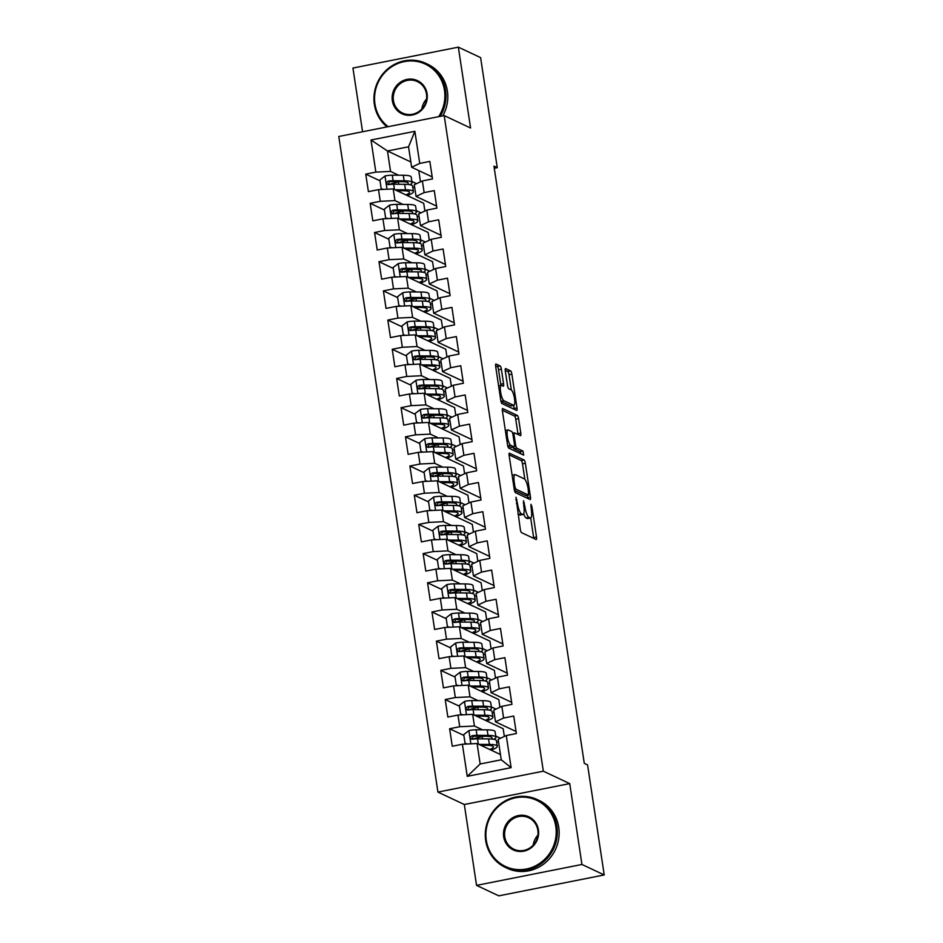 <?xml version="1.0" encoding="UTF-8"?>
<svg xmlns="http://www.w3.org/2000/svg" width="943" height="943" viewBox="0 0 943 943"><rect width="100%" height="100%" fill="white"/><g stroke="black" fill="none" stroke-linecap="round" stroke-linejoin="round"><path stroke-width="1.41" d="M515.974 497.22L520.312 529.4A2.947 0.731 78.8 0 0 521.562 532.654L536.131 539.514A2.947 0.731 78.8 0 0 536.261 539.526A2.947 0.731 78.8 0 0 536.508 537.027L531.899 506.58L530.933 504.293L531.357 509.986A9.418 2.346 78.8 0 1 530.603 518.002A9.418 2.346 78.8 0 1 530.155 517.943L528.94 517.365A9.418 2.346 78.8 0 1 524.968 506.98L523.506 500.768L523.837 506.438A9.418 2.346 78.8 0 1 523.07 514.465A9.418 2.346 78.8 0 1 522.634 514.395L521.42 513.817A9.418 2.346 78.8 0 1 517.436 503.432L515.974 497.22M501.381 369.208A2.947 0.731 78.8 0 0 500.144 365.955L496.053 364.033A2.947 0.731 78.8 0 0 495.912 364.01A2.947 0.731 78.8 0 0 495.676 366.521L500.792 400.327A2.947 0.731 78.8 0 0 502.041 403.569L516.611 410.429A2.947 0.731 78.8 0 0 516.74 410.453A2.947 0.731 78.8 0 0 516.988 407.954L511.872 374.135A2.947 0.731 78.8 0 0 510.623 370.894L505.684 368.572A2.947 0.731 78.8 0 0 505.554 368.548A2.947 0.731 78.8 0 0 505.307 371.047L507.499 385.522A2.947 0.731 78.8 0 0 508.749 388.764L511.189 389.919A7.874 1.957 78.8 0 1 514.406 397.911A7.874 1.957 78.8 0 1 513.888 405.301A7.874 1.957 78.8 0 1 513.511 405.254L503.916 400.728A7.874 1.957 78.8 0 1 500.709 392.748A7.874 1.957 78.8 0 1 501.228 385.345A7.874 1.957 78.8 0 1 501.605 385.404L503.197 386.159A2.947 0.731 78.8 0 0 503.338 386.182A2.947 0.731 78.8 0 0 503.574 383.671L501.381 369.208L498.541 369.762A2.947 0.731 78.8 0 0 497.291 366.521L495.594 365.719M493.955 166.133L584.283 763.359L587.572 764.903L604.215 874.951L581.949 864.472L569.725 783.609L543.333 771.185L444.188 115.576L470.569 128L458.345 47.15L480.612 57.629L497.256 167.677L493.955 166.133M509.526 453.135A2.947 0.731 78.8 0 0 509.397 453.111A2.947 0.731 78.8 0 0 509.161 455.622L514.265 489.429A2.947 0.731 78.8 0 0 515.515 492.682L530.084 499.542A2.947 0.731 78.8 0 0 530.225 499.566A2.947 0.731 78.8 0 0 530.461 497.055L525.345 463.249A2.947 0.731 78.8 0 0 524.108 459.995L509.267 453.194M507.534 444.884L502.419 411.065A2.947 0.731 78.8 0 1 502.654 408.567A2.947 0.731 78.8 0 1 502.796 408.59L517.365 415.45A2.947 0.731 78.8 0 1 518.603 418.692L520.795 433.167A2.947 0.731 78.8 0 1 520.56 435.666A2.947 0.731 78.8 0 1 520.418 435.642L514.513 432.861A2.947 0.731 78.8 0 0 514.371 432.837A2.947 0.731 78.8 0 0 514.135 435.348L515.585 444.943A2.947 0.731 78.8 0 0 516.823 448.196L522.976 451.084L523.683 455.115L508.772 448.125A2.947 0.731 78.8 0 1 507.534 444.884M543.333 771.185L437.929 792.085L338.785 136.476L444.188 115.576M511.118 767.649L467.245 776.348L462.388 744.239L477.075 743.532L480.164 763.971L501.252 759.787L511.118 767.649L506.261 735.54L516.375 733.536L513.723 716.032L503.609 718.036L501.841 706.354L511.955 704.35L509.303 686.834L499.189 688.838L497.433 677.168L507.534 675.164L504.894 657.648L494.78 659.652L493.012 647.971L503.126 645.967L500.474 628.451L490.36 630.466L488.604 618.785L498.706 616.781L496.065 599.265L485.951 601.269L484.183 589.599L494.297 587.595L491.645 570.079L481.531 572.083L479.763 560.401L489.877 558.397L487.236 540.881L477.123 542.897L475.355 531.215L485.468 529.212L482.816 511.695L472.702 513.699L470.934 502.03L481.048 500.026L478.407 482.51L468.294 484.513L466.526 472.832L476.639 470.828L473.987 453.312L463.873 455.316L462.105 443.646L472.219 441.642L469.579 424.126L459.465 426.13L457.697 414.46L467.811 412.445L465.158 394.94L455.045 396.944L453.277 385.263L463.39 383.259L460.75 365.743L450.636 367.746L448.868 356.077L458.982 354.073L456.329 336.557L446.216 338.561L444.448 326.891L454.561 324.875L451.921 307.371L441.807 309.375L440.039 297.693L450.153 295.689L447.501 278.173L437.387 280.177L435.619 268.507L445.733 266.504L443.092 248.987L432.978 250.991L431.21 239.31L441.324 237.306L438.672 219.802L428.558 221.805L426.79 210.124L436.904 208.12L434.263 190.604L424.15 192.608L422.381 180.938L432.495 178.934L429.843 161.418L419.729 163.422L411.631 167.229L408.543 146.802L387.467 150.974L390.555 171.414L398.63 175.221M463.885 735.446L449.622 728.739L452.275 746.243L462.388 744.239M449.622 728.739L459.736 726.723L457.968 715.053L472.667 714.346L503.173 728.715L504.352 736.448M459.465 706.26L445.214 699.541L447.854 717.057L457.968 715.053M445.214 699.541L455.328 697.537L453.559 685.867L468.247 685.16L498.764 699.529L499.931 707.25M455.056 677.062L440.794 670.355L443.446 687.871L453.559 685.867M440.794 670.355L450.907 668.351L449.139 656.67L463.838 655.963L494.344 670.332L495.523 678.064M450.636 647.876L436.385 641.157L439.025 658.674L449.139 656.67M436.385 641.157L446.499 639.154L444.731 627.484L459.418 626.777L489.936 641.146L491.103 648.878M446.228 618.691L431.965 611.972L434.617 629.488L444.731 627.484M431.965 611.972L442.078 609.968L440.31 598.298L455.009 597.591L485.515 611.96L486.694 619.681M441.807 589.493L427.556 582.786L430.197 600.302L440.31 598.298M427.556 582.786L437.658 580.782L435.902 569.101L450.589 568.393L481.107 582.762L482.274 590.495M437.399 560.307L423.136 553.588L425.788 571.104L435.902 569.101M423.136 553.588L433.25 551.584L431.481 539.915L446.18 539.207L476.686 553.576L477.853 561.309M432.978 531.121L418.727 524.402L421.368 541.919L431.481 539.915M418.727 524.402L428.829 522.398L427.073 510.717L441.76 510.022L472.278 524.379L473.445 532.111M428.57 501.924L414.307 495.216L416.959 512.733L427.073 510.717M414.307 495.216L424.421 493.213L422.653 481.531L437.352 480.824L467.858 495.193L469.025 502.925M424.15 472.738L409.887 466.019L412.539 483.535L422.653 481.531M409.887 466.019L420 464.015L418.244 452.345L432.931 451.638L463.449 466.007L464.616 473.74M419.741 443.552L405.478 436.833L408.13 454.349L418.244 452.345M405.478 436.833L415.592 434.829L413.824 423.148L428.523 422.452L459.029 436.809L460.196 444.542M415.321 414.354L401.058 407.647L403.71 425.152L413.824 423.148M401.058 407.647L411.172 405.643L409.415 393.962L424.102 393.255L454.62 407.624L455.787 415.356M410.9 385.168L396.649 378.449L399.302 395.966L409.415 393.962M396.649 378.449L406.763 376.446L404.995 364.776L419.694 364.069L450.2 378.438L451.367 386.17M406.492 355.983L392.229 349.264L394.881 366.78L404.995 364.776M392.229 349.264L402.343 347.26L400.586 335.578L415.274 334.871L445.791 349.24L446.958 356.973M402.072 326.785L387.821 320.078L390.473 337.582L400.586 335.578M387.821 320.078L397.934 318.074L396.166 306.392L410.865 305.685L441.371 320.054L442.538 327.787M397.663 297.599L383.4 290.88L386.052 308.396L396.166 306.392M383.4 290.88L393.514 288.876L391.758 277.207L406.445 276.499L436.963 290.868L438.13 298.589M393.243 268.401L378.992 261.694L381.644 279.211L391.758 277.207M378.992 261.694L389.105 259.69L387.337 248.009L402.036 247.302L432.542 261.671L433.709 269.403M388.834 239.216L374.571 232.508L377.224 250.013L387.337 248.009M374.571 232.508L384.685 230.493L382.929 218.823L397.616 218.116L428.134 232.485L429.301 240.217M384.414 210.03L370.163 203.311L372.815 220.827L382.929 218.823M370.163 203.311L380.277 201.307L378.508 189.637L393.207 188.93L423.713 203.299L424.88 211.02M380.005 180.832L365.743 174.125L368.395 191.641L378.508 189.637M365.743 174.125L375.856 172.121L371 140.012L414.873 131.313L419.729 163.422M436.597 206.104L416.052 196.427L414.283 184.745L422.381 180.938M424.15 192.608L416.052 196.427M411.879 181.457L416.582 183.673M418.775 170.589L420.472 181.834M410.842 161.984L387.467 150.974L371 140.012M375.856 172.121L390.555 171.414M441.018 235.29L420.46 225.613L418.692 213.943L426.79 210.124M428.558 221.805L420.46 225.613M393.207 188.93L394.964 200.6L403.05 204.407M416.287 210.643L420.991 212.859M380.277 201.307L394.964 200.6M445.426 264.476L424.88 254.799L423.112 243.129L431.21 239.31M432.978 250.991L424.88 254.799M397.616 218.116L399.384 229.797L407.459 233.593M420.708 239.828L425.411 242.045M384.685 230.493L399.384 229.797M449.846 293.674L429.289 283.996L427.521 272.315L435.619 268.507M437.387 280.177L429.289 283.996M402.036 247.302L403.793 258.983L411.879 262.791M425.116 269.026L429.819 271.242M389.105 259.69L403.793 258.983M454.255 322.86L433.709 313.182L431.941 301.512L440.039 297.693M441.807 309.375L433.709 313.182M406.445 276.499L408.213 288.169L416.287 291.976M429.536 298.212L434.24 300.428M393.514 288.876L408.213 288.169M458.675 352.045L438.118 342.368L436.361 330.698L444.448 326.891M446.216 338.561L438.118 342.368M410.865 305.685L412.621 317.367L420.708 321.162M433.945 327.398L438.648 329.614M397.934 318.074L412.621 317.367M463.084 381.243L442.538 371.566L440.77 359.884L448.868 356.077M450.636 367.746L442.538 371.566M415.274 334.871L417.042 346.553L425.116 350.36M438.365 356.595L443.069 358.811M402.343 347.26L417.042 346.553M467.504 410.429L446.947 400.751L445.19 389.082L453.277 385.263M455.045 396.944L446.947 400.751M419.694 364.069L421.45 375.738L429.536 379.546M442.774 385.781L447.477 387.997M406.763 376.446L421.45 375.738M471.913 439.627L451.367 429.949L449.599 418.268L457.697 414.46M459.465 426.13L451.367 429.949M424.102 393.255L425.871 404.936L433.945 408.732M447.194 414.967L451.897 417.183M411.172 405.643L425.871 404.936M476.333 468.812L455.775 459.135L454.019 447.454L462.105 443.646M463.873 455.316L455.775 459.135M428.523 422.452L430.279 434.122L438.365 437.929M451.603 444.165L456.306 446.381M415.592 434.829L430.279 434.122M480.741 497.998L460.196 488.321L458.428 476.651L466.526 472.832M468.294 484.513L460.196 488.321M432.931 451.638L434.699 463.308L442.774 467.115M456.023 473.351L460.726 475.567M420 464.015L434.699 463.308M485.162 527.196L464.604 517.518L462.848 505.837L470.934 502.03M472.702 513.699L464.604 517.518M437.352 480.824L439.108 492.505L447.194 496.301M460.432 502.548L465.135 504.753M424.421 493.213L439.108 492.505M489.582 556.382L469.025 546.704L467.256 535.023L475.355 531.215M477.123 542.897L469.025 546.704M441.76 510.022L443.528 521.691L451.603 525.499M464.852 531.734L469.555 533.95M428.829 522.398L443.528 521.691M493.991 585.568L473.433 575.89L471.677 564.22L479.763 560.401M481.531 572.083L473.433 575.89M446.18 539.207L447.949 550.877L456.023 554.684M469.26 560.92L473.964 563.136M433.25 551.584L447.949 550.877M498.411 614.765L477.853 605.088L476.085 593.406L484.183 589.599M485.951 601.269L477.853 605.088M450.589 568.393L452.357 580.075L460.432 583.882M473.681 590.118L478.384 592.322M437.658 580.782L452.357 580.075M502.819 643.951L482.262 634.274L480.506 622.592L488.604 618.785M490.36 630.466L482.262 634.274M455.009 597.591L456.777 609.261L464.852 613.068M478.089 619.303L482.792 621.52M442.078 609.968L456.777 609.261M507.24 673.137L486.682 663.459L484.914 651.79L493.012 647.971M494.78 659.652L486.682 663.459M459.418 626.777L461.186 638.458L469.26 642.254M482.51 648.489L487.213 650.705M446.499 639.154L461.186 638.458M511.648 702.335L491.091 692.657L489.334 680.976L497.433 677.168M499.189 688.838L491.091 692.657M463.838 655.963L465.606 667.644L473.681 671.451M486.93 677.687L491.621 679.891M450.907 668.351L465.606 667.644M516.069 731.52L495.511 721.843L493.743 710.173L501.841 706.354M503.609 718.036L495.511 721.843M468.247 685.16L470.015 696.83L478.089 700.637M491.338 706.873L496.042 709.089M455.328 697.537L470.015 696.83M501.252 759.787L498.163 739.359L506.261 735.54M472.667 714.346L474.435 726.027L482.51 729.823M495.759 736.059L500.45 738.275M459.736 726.723L474.435 726.027M494.285 168.267L497.256 167.677M458.345 47.15L352.941 68.049L362.572 131.761M569.725 783.609L464.321 804.509L476.545 885.371L581.949 864.472M476.545 885.371L498.812 895.85L604.215 874.951M464.321 804.509L437.929 792.085M432.189 176.907L411.631 167.229M477.075 743.532L500.462 754.541M414.637 187.056L412.775 187.421M419.046 216.242L417.195 216.619M423.466 245.439L421.604 245.805M427.874 274.625L426.024 274.991M432.295 303.811L430.432 304.188M436.703 333.009L434.853 333.374M441.124 362.195L439.261 362.56M445.532 391.38L443.681 391.758M449.952 420.578L448.09 420.943M454.361 449.764L452.51 450.129M458.781 478.961L456.931 479.327M463.19 508.147L461.339 508.513M467.61 537.333L465.759 537.699M472.019 566.531L470.168 566.896M476.439 595.717L474.588 596.082M480.847 624.903L478.997 625.268M485.268 654.1L483.417 654.466M489.676 683.286L487.826 683.651M494.097 712.472L492.246 712.837M498.505 741.67L496.655 742.035M467.245 776.348L480.164 763.971M408.543 146.802L414.873 131.313M517.966 513.9A9.418 2.346 78.8 0 0 518.567 514.383L521.42 513.817M523.07 514.465L520.23 515.031A9.418 2.346 78.8 0 1 519.782 514.961L518.567 514.383M523.683 513.9A9.418 2.346 78.8 0 0 526.1 517.931L528.94 517.365M530.603 518.002L527.75 518.567A9.418 2.346 78.8 0 1 527.314 518.497L526.1 517.931M533.75 538.382A2.947 0.731 78.8 0 0 533.655 537.593L530.685 517.978M524.838 479.315L522.493 463.815A2.947 0.731 78.8 0 0 521.255 460.561L509.067 454.821M527.703 498.423A2.947 0.731 78.8 0 0 527.609 497.621L527.278 495.405M514.925 486.812L515.797 489.087L528.587 495.11L528.221 489.217A9.418 2.346 78.8 0 0 524.249 478.832L515.503 474.706A9.418 2.346 78.8 0 0 515.055 474.635A9.418 2.346 78.8 0 0 514.3 482.663L514.925 486.812L513.9 487.012M525.923 495.641L514.442 490.36M515.055 474.635L512.202 475.201A9.418 2.346 78.8 0 0 512.12 475.225M502.324 410.276L514.513 416.016L517.365 415.45M518.037 434.523A2.947 0.731 78.8 0 0 517.943 433.721L515.762 419.258A2.947 0.731 78.8 0 0 514.513 416.016M513.11 447.135A2.947 0.731 78.8 0 0 513.982 448.762L520.135 451.65L522.976 451.084M520.996 453.878L520.135 451.65M508.383 429.973A7.874 1.957 78.8 0 0 508.006 429.914A7.874 1.957 78.8 0 0 507.487 437.316A7.874 1.957 78.8 0 0 510.693 445.308L514.076 446.899A2.947 0.731 78.8 0 0 514.218 446.923A2.947 0.731 78.8 0 0 514.454 444.412L513.004 434.817A2.947 0.731 78.8 0 0 511.754 431.564L508.383 429.973M507.711 445.791A7.874 1.957 78.8 0 0 507.853 445.874L510.693 445.308M511.483 447.406A2.947 0.731 78.8 0 1 511.365 447.477A2.947 0.731 78.8 0 1 511.224 447.465L507.853 445.874M500.839 385.428A2.947 0.731 78.8 0 0 500.721 384.237L498.541 369.762M500.969 401.246A7.874 1.957 78.8 0 0 501.075 401.294L503.916 400.728M513.888 405.301L511.035 405.867A7.874 1.957 78.8 0 1 510.658 405.808L501.075 401.294M511.33 390.001L509.02 374.701A2.947 0.731 78.8 0 0 507.782 371.459L505.224 370.257M514.218 409.309A2.947 0.731 78.8 0 0 514.135 408.508L513.652 405.349M480.836 745.3L486.871 745.347A19.037 3.324 -8.6 0 1 493.437 746.844A19.037 3.324 -8.6 0 1 489.723 749.485M478.879 744.381L489.382 744.451A22.938 4.008 -8.6 0 1 497.291 746.267A22.938 4.008 -8.6 0 1 491.008 750.098M466.761 744.027L465.076 743.343L463.756 734.597L469.013 730.542A7.945 1.391 -8.6 0 1 476.168 729.788L487.166 729.858A22.938 4.008 -8.6 0 1 495.087 731.674L495.924 737.214A22.938 4.008 171.4 0 0 488.014 735.399L477.005 735.328A7.945 1.391 171.4 0 0 472.089 735.717C469.932 737.249 470.109 738.416 472.62 739.218A7.945 1.391 -8.6 0 1 477.535 738.829L488.533 738.911A22.938 4.008 -8.6 0 1 496.454 740.715L497.291 746.267M483.193 736.283A19.037 3.324 -8.6 0 1 482.309 736.507L476.981 737.886A10.939 1.91 171.4 0 0 473.221 739.135M465.076 743.343L467.327 744.003M483.853 746.726L483.676 745.559A19.037 3.324 171.4 0 0 484.561 745.324M483.676 745.559L482.191 745.948M493.861 739.324A22.938 4.008 171.4 0 0 495.924 737.214M472.113 739.229L473.268 736.271A4.043 0.707 -8.6 0 1 474.494 736.224L485.504 736.294A19.037 3.324 -8.6 0 1 492.069 737.803A19.037 3.324 -8.6 0 1 491.244 739.006M471.512 739.064L472.62 739.218M476.415 716.114L482.451 716.15A19.037 3.324 -8.6 0 1 489.028 717.658A19.037 3.324 -8.6 0 1 485.303 720.299M474.459 715.195L484.961 715.265A22.938 4.008 -8.6 0 1 492.883 717.069A22.938 4.008 -8.6 0 1 486.6 720.9M462.341 714.841L460.667 714.157L459.335 705.399L464.593 701.356A7.945 1.391 -8.6 0 1 471.748 700.59L482.757 700.673A22.938 4.008 -8.6 0 1 490.678 702.476L491.515 708.028A22.938 4.008 171.4 0 0 483.594 706.213L472.584 706.142A7.945 1.391 171.4 0 0 467.669 706.519C465.512 708.063 465.689 709.23 468.2 710.032A7.945 1.391 -8.6 0 1 473.115 709.643L484.124 709.714A22.938 4.008 -8.6 0 1 492.046 711.529L492.883 717.069M478.773 707.085A19.037 3.324 -8.6 0 1 477.901 707.321L472.561 708.688A10.939 1.91 171.4 0 0 468.801 709.949M460.667 714.157L462.919 714.818M479.445 717.54L479.268 716.374A19.037 3.324 171.4 0 0 480.14 716.138M479.268 716.374L477.771 716.751M489.441 710.126A22.938 4.008 171.4 0 0 491.515 708.028M467.693 710.032L468.86 707.085A4.043 0.707 -8.6 0 1 470.086 707.026L481.083 707.109A19.037 3.324 -8.6 0 1 487.661 708.606A19.037 3.324 -8.6 0 1 486.824 709.808M467.103 709.867L468.2 710.032M472.007 686.928L478.042 686.964A19.037 3.324 -8.6 0 1 484.608 688.473A19.037 3.324 -8.6 0 1 480.895 691.113M470.05 686.009L480.553 686.068A22.938 4.008 -8.6 0 1 488.462 687.883A22.938 4.008 -8.6 0 1 482.179 691.714M457.933 685.655L456.247 684.972L454.927 676.214L460.184 672.159A7.945 1.391 -8.6 0 1 467.339 671.404L478.337 671.475A22.938 4.008 -8.6 0 1 486.258 673.29L487.095 678.83A22.938 4.008 171.4 0 0 479.174 677.027L468.176 676.956A7.945 1.391 171.4 0 0 463.261 677.333C461.103 678.866 461.28 680.044 463.791 680.834A7.945 1.391 -8.6 0 1 468.706 680.457L479.704 680.528A22.938 4.008 -8.6 0 1 487.625 682.343L488.462 687.883M474.364 677.899A19.037 3.324 -8.6 0 1 473.48 678.135L468.152 679.502A10.939 1.91 171.4 0 0 464.392 680.752M456.247 684.972L458.498 685.62M475.024 688.343L474.848 687.176A19.037 3.324 171.4 0 0 475.732 686.952M474.848 687.176L473.362 687.565M485.032 680.94A22.938 4.008 171.4 0 0 487.095 678.83M463.284 680.846L464.439 677.887A4.043 0.707 -8.6 0 1 465.665 677.84L476.675 677.911A19.037 3.324 -8.6 0 1 483.24 679.42A19.037 3.324 -8.6 0 1 482.415 680.622M462.683 680.681L463.791 680.834M555.804 826.481A36.577 34.844 -64.8 0 0 515.668 797.766A36.577 34.844 -64.8 0 0 486.293 840.26A36.577 34.844 -64.8 0 0 526.442 868.986A36.577 34.844 -64.8 0 0 555.804 826.481M485.692 840.543A37.484 35.704 115.2 0 1 499.99 804.367A37.484 35.704 115.2 0 1 537.262 799.581A37.484 35.704 115.2 0 1 556.912 826.433A37.484 35.704 115.2 0 1 542.614 862.621A37.484 35.704 115.2 0 1 505.33 867.395A37.484 35.704 115.2 0 1 485.692 840.543M538.429 829.923A18.294 17.422 115.2 0 1 523.742 851.175A18.294 17.422 115.2 0 1 503.68 836.818A18.294 17.422 115.2 0 1 518.355 815.565A18.294 17.422 115.2 0 1 538.429 829.923M504.776 836.759A17.387 16.573 -64.8 0 0 513.888 849.219A17.387 16.573 -64.8 0 0 531.192 847.003A17.387 16.573 -64.8 0 0 537.828 830.217A17.387 16.573 -64.8 0 0 528.705 817.758A17.387 16.573 -64.8 0 0 511.412 819.974A17.387 16.573 -64.8 0 0 504.776 836.759M537.262 799.581L539.078 800.43A37.484 35.704 115.2 0 1 558.727 827.282A37.484 35.704 115.2 0 1 544.429 863.47A37.484 35.704 115.2 0 1 507.145 868.255L505.33 867.395M533.196 845.14A17.387 16.573 115.2 0 1 537.864 835.227M438.66 116.673A36.577 34.844 -64.8 0 0 444.471 90.316A36.577 34.844 -64.8 0 0 404.335 61.59A36.577 34.844 -64.8 0 0 374.96 104.095A36.577 34.844 -64.8 0 0 388.174 126.68M387.09 126.892A37.484 35.704 115.2 0 1 374.359 104.378A37.484 35.704 115.2 0 1 388.657 68.191A37.484 35.704 115.2 0 1 425.93 63.405A37.484 35.704 115.2 0 1 445.579 90.257A37.484 35.704 115.2 0 1 440.192 116.366M427.096 93.758A18.294 17.422 115.2 0 1 412.409 115.011A18.294 17.422 115.2 0 1 392.335 100.642A18.294 17.422 115.2 0 1 407.022 79.401A18.294 17.422 115.2 0 1 427.096 93.758M393.443 100.595A17.387 16.573 -64.8 0 0 402.555 113.054A17.387 16.573 -64.8 0 0 419.847 110.838A17.387 16.573 -64.8 0 0 426.484 94.041A17.387 16.573 -64.8 0 0 417.372 81.581A17.387 16.573 -64.8 0 0 400.08 83.797A17.387 16.573 -64.8 0 0 393.443 100.595M425.93 63.405L427.745 64.265A37.484 35.704 115.2 0 1 447.395 91.117A37.484 35.704 115.2 0 1 442.809 115.848M421.851 108.975A17.387 16.573 115.2 0 1 426.531 99.062M467.587 657.731L473.622 657.778A19.037 3.324 -8.6 0 1 480.199 659.275A19.037 3.324 -8.6 0 1 476.474 661.915M465.63 656.811L476.132 656.882A22.938 4.008 -8.6 0 1 484.054 658.697A22.938 4.008 -8.6 0 1 477.771 662.528M453.512 656.458L451.827 655.774L450.506 647.028L455.764 642.973A7.945 1.391 -8.6 0 1 462.919 642.218L473.928 642.289A22.938 4.008 -8.6 0 1 481.849 644.104L482.686 649.644A22.938 4.008 171.4 0 0 474.765 647.829L463.756 647.758A7.945 1.391 171.4 0 0 458.84 648.147C456.683 649.68 456.86 650.847 459.371 651.648A7.945 1.391 -8.6 0 1 464.286 651.259L475.296 651.342A22.938 4.008 -8.6 0 1 483.217 653.145L484.054 658.697M469.944 648.713A19.037 3.324 -8.6 0 1 469.072 648.937L463.732 650.316A10.939 1.91 171.4 0 0 459.972 651.566M451.827 655.774L454.078 656.434M470.616 659.157L470.439 657.99A19.037 3.324 171.4 0 0 471.311 657.754M470.439 657.99L468.942 658.379M480.612 651.754A22.938 4.008 171.4 0 0 482.686 649.644M458.864 651.66L460.031 648.701A4.043 0.707 -8.6 0 1 461.245 648.654L472.254 648.725A19.037 3.324 -8.6 0 1 478.832 650.234A19.037 3.324 -8.6 0 1 477.995 651.436M458.274 651.495L459.371 651.648M463.178 628.545L469.213 628.58A19.037 3.324 -8.6 0 1 475.779 630.089A19.037 3.324 -8.6 0 1 472.066 632.729M461.221 627.625L471.724 627.696A22.938 4.008 -8.6 0 1 479.633 629.5A22.938 4.008 -8.6 0 1 473.351 633.331M449.104 627.272L447.418 626.588L446.098 617.83L451.355 613.787A7.945 1.391 -8.6 0 1 458.51 613.021L469.508 613.103A22.938 4.008 -8.6 0 1 477.429 614.907L478.266 620.459A22.938 4.008 171.4 0 0 470.345 618.643L459.347 618.573A7.945 1.391 171.4 0 0 454.432 618.95C452.275 620.494 452.451 621.661 454.962 622.463A7.945 1.391 -8.6 0 1 459.878 622.074L470.875 622.144A22.938 4.008 -8.6 0 1 478.796 623.96L479.633 629.5M465.536 619.516A19.037 3.324 -8.6 0 1 464.651 619.751L459.324 621.119A10.939 1.91 171.4 0 0 455.563 622.38M447.418 626.588L449.67 627.248M466.196 629.971L466.019 628.804A19.037 3.324 171.4 0 0 466.903 628.568M466.019 628.804L464.534 629.181M476.203 622.557A22.938 4.008 171.4 0 0 478.266 620.459M454.455 622.463L455.61 619.516A4.043 0.707 -8.6 0 1 456.836 619.457L467.846 619.539A19.037 3.324 -8.6 0 1 474.412 621.036A19.037 3.324 -8.6 0 1 473.586 622.239M453.854 622.297L454.962 622.463M458.758 599.359L464.793 599.394A19.037 3.324 -8.6 0 1 471.37 600.891A19.037 3.324 -8.6 0 1 467.645 603.544M456.801 598.428L467.304 598.499A22.938 4.008 -8.6 0 1 475.225 600.314A22.938 4.008 -8.6 0 1 468.93 604.145M444.683 598.086L442.998 597.402L441.678 588.644L446.935 584.589A7.945 1.391 -8.6 0 1 454.09 583.835L465.099 583.906A22.938 4.008 -8.6 0 1 473.021 585.721L473.857 591.261A22.938 4.008 171.4 0 0 465.936 589.458L454.927 589.375A7.945 1.391 171.4 0 0 450.011 589.764C447.854 591.296 448.031 592.463 450.542 593.265A7.945 1.391 -8.6 0 1 455.457 592.888L466.467 592.958A22.938 4.008 -8.6 0 1 474.388 594.774L475.225 600.314M461.115 590.33A19.037 3.324 -8.6 0 1 460.243 590.566L454.903 591.933A10.939 1.91 171.4 0 0 451.143 593.182M442.998 597.402L445.249 598.051M461.787 600.774L461.61 599.607A19.037 3.324 171.4 0 0 462.483 599.383M461.61 599.607L460.113 599.996M471.783 593.371A22.938 4.008 171.4 0 0 473.857 591.261M450.035 593.277L451.202 590.318A4.043 0.707 -8.6 0 1 452.416 590.271L463.426 590.342A19.037 3.324 -8.6 0 1 470.003 591.85A19.037 3.324 -8.6 0 1 469.166 593.053M449.446 593.112L450.542 593.265M454.349 570.161L460.384 570.209A19.037 3.324 -8.6 0 1 466.95 571.706A19.037 3.324 -8.6 0 1 463.237 574.346M452.392 569.242L462.895 569.313A22.938 4.008 -8.6 0 1 470.805 571.128A22.938 4.008 -8.6 0 1 464.522 574.959M440.275 568.888L438.589 568.205L437.269 559.447L442.526 555.403A7.945 1.391 -8.6 0 1 449.681 554.649L460.679 554.72A22.938 4.008 -8.6 0 1 468.6 556.535L469.437 562.075A22.938 4.008 171.4 0 0 461.516 560.26L450.518 560.189A7.945 1.391 171.4 0 0 445.603 560.578C443.446 562.111 443.623 563.277 446.122 564.079A7.945 1.391 -8.6 0 1 451.049 563.69L462.046 563.761A22.938 4.008 -8.6 0 1 469.968 565.576L470.805 571.128M456.707 561.144A19.037 3.324 -8.6 0 1 455.823 561.368L450.495 562.747A10.939 1.91 171.4 0 0 446.734 563.997M438.589 568.205L440.841 568.865M457.367 571.588L457.19 570.421A19.037 3.324 171.4 0 0 458.074 570.185M457.19 570.421L455.705 570.798M467.374 564.185A22.938 4.008 171.4 0 0 469.437 562.075M445.626 564.091L446.782 561.132A4.043 0.707 -8.6 0 1 448.008 561.085L459.017 561.156A19.037 3.324 -8.6 0 1 465.583 562.653A19.037 3.324 -8.6 0 1 464.758 563.867M445.025 563.926L446.122 564.079M449.929 540.976L455.964 541.011A19.037 3.324 -8.6 0 1 462.541 542.52A19.037 3.324 -8.6 0 1 458.817 545.16M447.972 540.056L458.475 540.127A22.938 4.008 -8.6 0 1 466.396 541.93A22.938 4.008 -8.6 0 1 460.101 545.761M435.855 539.702L434.169 539.019L432.849 530.261L438.106 526.218A7.945 1.391 -8.6 0 1 445.261 525.451L456.271 525.522A22.938 4.008 -8.6 0 1 464.192 527.337L465.029 532.889A22.938 4.008 171.4 0 0 457.107 531.074L446.098 531.003A7.945 1.391 171.4 0 0 441.183 531.38C439.025 532.925 439.202 534.092 441.713 534.881A7.945 1.391 -8.6 0 1 446.628 534.504L457.638 534.575A22.938 4.008 -8.6 0 1 465.559 536.39L466.396 541.93M452.286 531.946A19.037 3.324 -8.6 0 1 451.414 532.182L446.074 533.549A10.939 1.91 171.4 0 0 442.314 534.811M434.169 539.019L436.42 539.679M452.958 542.402L452.781 541.235A19.037 3.324 171.4 0 0 453.654 540.999M452.781 541.235L451.284 541.612M462.954 534.987A22.938 4.008 171.4 0 0 465.029 532.889M441.206 534.893L442.373 531.946A4.043 0.707 -8.6 0 1 443.587 531.887L454.597 531.97A19.037 3.324 -8.6 0 1 461.174 533.467A19.037 3.324 -8.6 0 1 460.337 534.669M440.617 534.728L441.713 534.881M445.52 511.778L451.556 511.825A19.037 3.324 -8.6 0 1 458.121 513.322A19.037 3.324 -8.6 0 1 454.408 515.974M443.564 510.858L454.066 510.929A22.938 4.008 -8.6 0 1 461.976 512.744A22.938 4.008 -8.6 0 1 455.693 516.575M431.446 510.517L429.76 509.833L428.44 501.075L433.686 497.02A7.945 1.391 -8.6 0 1 440.852 496.266L451.85 496.336A22.938 4.008 -8.6 0 1 459.771 498.152L460.608 503.692A22.938 4.008 171.4 0 0 452.687 501.888L441.689 501.806A7.945 1.391 171.4 0 0 436.774 502.195C434.617 503.727 434.794 504.894 437.293 505.696A7.945 1.391 -8.6 0 1 442.22 505.318L453.218 505.389A22.938 4.008 -8.6 0 1 461.139 507.193L461.976 512.744M447.878 502.76A19.037 3.324 -8.6 0 1 446.994 502.996L441.666 504.364A10.939 1.91 171.4 0 0 437.906 505.613M429.76 509.833L432.012 510.481M448.538 513.204L448.361 512.037A19.037 3.324 171.4 0 0 449.245 511.813M448.361 512.037L446.876 512.426M458.546 505.802A22.938 4.008 171.4 0 0 460.608 503.692M436.798 505.707L437.953 502.749A4.043 0.707 -8.6 0 1 439.179 502.702L450.188 502.772A19.037 3.324 -8.6 0 1 456.754 504.281A19.037 3.324 -8.6 0 1 455.929 505.483M436.196 505.542L437.293 505.696M441.1 482.592L447.135 482.639A19.037 3.324 -8.6 0 1 453.713 484.136A19.037 3.324 -8.6 0 1 449.988 486.777M439.143 481.673L449.646 481.743A22.938 4.008 -8.6 0 1 457.567 483.559A22.938 4.008 -8.6 0 1 451.273 487.39M427.026 481.319L425.34 480.635L424.02 471.877L429.277 467.834A7.945 1.391 -8.6 0 1 436.432 467.08L447.442 467.15A22.938 4.008 -8.6 0 1 455.363 468.954L456.2 474.506A22.938 4.008 171.4 0 0 448.279 472.691L437.269 472.62A7.945 1.391 171.4 0 0 432.354 473.009C430.197 474.541 430.373 475.708 432.884 476.51A7.945 1.391 -8.6 0 1 437.8 476.121L448.809 476.191A22.938 4.008 -8.6 0 1 456.73 478.007L457.567 483.559M443.458 473.575A19.037 3.324 -8.6 0 1 442.573 473.799L437.246 475.166A10.939 1.91 171.4 0 0 433.485 476.427M425.34 480.635L427.592 481.295M444.129 484.018L443.953 482.851A19.037 3.324 171.4 0 0 444.825 482.616M443.953 482.851L442.456 483.229M454.125 476.604A22.938 4.008 171.4 0 0 456.2 474.506M432.377 476.521L433.544 473.563A4.043 0.707 -8.6 0 1 434.758 473.516L445.768 473.586A19.037 3.324 -8.6 0 1 452.345 475.083A19.037 3.324 -8.6 0 1 451.508 476.286M431.788 476.345L432.884 476.51M436.68 453.406L442.727 453.442A19.037 3.324 -8.6 0 1 449.292 454.95A19.037 3.324 -8.6 0 1 445.579 457.591M434.735 452.487L445.226 452.557A22.938 4.008 -8.6 0 1 453.147 454.361A22.938 4.008 -8.6 0 1 446.864 458.192M422.617 452.133L420.932 451.449L419.611 442.691L424.857 438.648A7.945 1.391 -8.6 0 1 432.024 437.882L443.021 437.953A22.938 4.008 -8.6 0 1 450.943 439.768L451.78 445.32A22.938 4.008 171.4 0 0 443.858 443.505L432.861 443.434A7.945 1.391 171.4 0 0 427.945 443.811C425.788 445.355 425.965 446.522 428.464 447.312A7.945 1.391 -8.6 0 1 433.391 446.935L444.389 447.006A22.938 4.008 -8.6 0 1 452.31 448.821L453.147 454.361M439.049 444.377A19.037 3.324 -8.6 0 1 438.165 444.613L432.837 445.98A10.939 1.91 171.4 0 0 429.077 447.23M420.932 451.449L423.183 452.11M439.709 454.832L439.532 453.666A19.037 3.324 171.4 0 0 440.416 453.43M439.532 453.666L438.047 454.043M449.717 447.418A22.938 4.008 171.4 0 0 451.78 445.32M427.969 447.324L429.124 444.377A4.043 0.707 -8.6 0 1 430.35 444.318L441.359 444.389A19.037 3.324 -8.6 0 1 447.925 445.898A19.037 3.324 -8.6 0 1 447.1 447.1M427.368 447.159L428.464 447.312M432.271 424.209L438.306 424.256A19.037 3.324 -8.6 0 1 444.884 425.753A19.037 3.324 -8.6 0 1 441.159 428.405M430.314 423.289L440.817 423.36A22.938 4.008 -8.6 0 1 448.738 425.175A22.938 4.008 -8.6 0 1 442.444 429.006M418.197 422.947L416.511 422.264L415.191 413.505L420.448 409.451A7.945 1.391 -8.6 0 1 427.603 408.696L438.613 408.767A22.938 4.008 -8.6 0 1 446.534 410.582L447.371 416.122A22.938 4.008 171.4 0 0 439.45 414.319L428.44 414.236A7.945 1.391 171.4 0 0 423.525 414.625C421.368 416.158 421.545 417.325 424.055 418.126A7.945 1.391 -8.6 0 1 428.971 417.749L439.98 417.82A22.938 4.008 -8.6 0 1 447.901 419.623L448.738 425.175M434.629 415.191A19.037 3.324 -8.6 0 1 433.745 415.427L428.417 416.794A10.939 1.91 171.4 0 0 424.656 418.044M416.511 422.264L418.763 422.912M435.301 425.635L435.124 424.468A19.037 3.324 171.4 0 0 435.996 424.244M435.124 424.468L433.627 424.857M445.296 418.232A22.938 4.008 171.4 0 0 447.371 416.122M423.548 418.138L424.715 415.179A4.043 0.707 -8.6 0 1 425.93 415.132L436.939 415.203A19.037 3.324 -8.6 0 1 443.516 416.712A19.037 3.324 -8.6 0 1 442.68 417.914M422.959 417.973L424.055 418.126M427.851 395.023L433.898 395.058A19.037 3.324 -8.6 0 1 440.464 396.567A19.037 3.324 -8.6 0 1 436.75 399.207M425.906 394.103L436.397 394.174A22.938 4.008 -8.6 0 1 444.318 395.989A22.938 4.008 -8.6 0 1 438.035 399.82M413.788 393.75L412.103 393.066L410.783 384.308L416.028 380.265A7.945 1.391 -8.6 0 1 423.195 379.51L434.193 379.581A22.938 4.008 -8.6 0 1 442.114 381.385L442.951 386.936A22.938 4.008 171.4 0 0 435.029 385.121L424.032 385.05A7.945 1.391 171.4 0 0 419.105 385.439C416.959 386.972 417.136 388.139 419.635 388.94A7.945 1.391 -8.6 0 1 424.562 388.551L435.56 388.622A22.938 4.008 -8.6 0 1 443.481 390.437L444.318 395.989M430.22 385.993A19.037 3.324 -8.6 0 1 429.336 386.229L424.008 387.597A10.939 1.91 171.4 0 0 420.248 388.858M412.103 393.066L414.354 393.726M430.88 396.449L430.703 395.282A19.037 3.324 171.4 0 0 431.588 395.046M430.703 395.282L429.218 395.659M440.888 389.035A22.938 4.008 171.4 0 0 442.951 386.936M419.14 388.94L420.295 385.993A4.043 0.707 -8.6 0 1 421.521 385.946L432.531 386.017A19.037 3.324 -8.6 0 1 439.096 387.514A19.037 3.324 -8.6 0 1 438.271 388.716M418.539 388.775L419.635 388.94M423.442 365.837L429.478 365.872A19.037 3.324 -8.6 0 1 436.055 367.381A19.037 3.324 -8.6 0 1 432.33 370.021M421.486 364.917L431.988 364.988A22.938 4.008 -8.6 0 1 439.909 366.792A22.938 4.008 -8.6 0 1 433.615 370.623M409.368 364.564L407.682 363.88L406.362 355.122L411.619 351.079A7.945 1.391 -8.6 0 1 418.775 350.313L429.784 350.383A22.938 4.008 -8.6 0 1 437.693 352.199L438.542 357.751A22.938 4.008 171.4 0 0 430.621 355.935L419.611 355.865A7.945 1.391 171.4 0 0 414.696 356.242C412.539 357.786 412.716 358.953 415.226 359.743A7.945 1.391 -8.6 0 1 420.142 359.366L431.151 359.436A22.938 4.008 -8.6 0 1 439.073 361.252L439.909 366.792M425.8 356.808A19.037 3.324 -8.6 0 1 424.916 357.043L419.588 358.411A10.939 1.91 171.4 0 0 415.828 359.66M407.682 363.88L409.934 364.54M426.46 367.263L426.295 366.096A19.037 3.324 171.4 0 0 427.167 365.86M426.295 366.096L424.798 366.473M436.468 359.849A22.938 4.008 171.4 0 0 438.542 357.751M414.72 359.754L415.887 356.808A4.043 0.707 -8.6 0 1 417.101 356.749L428.11 356.819A19.037 3.324 -8.6 0 1 434.688 358.328A19.037 3.324 -8.6 0 1 433.851 359.531M414.13 359.589L415.226 359.743M419.022 336.639L425.069 336.686A19.037 3.324 -8.6 0 1 431.635 338.183A19.037 3.324 -8.6 0 1 427.922 340.836M417.077 335.72L427.568 335.791A22.938 4.008 -8.6 0 1 435.489 337.606A22.938 4.008 -8.6 0 1 429.206 341.437M404.96 335.378L403.274 334.694L401.942 325.936L407.199 321.881A7.945 1.391 -8.6 0 1 414.354 321.127L425.364 321.198A22.938 4.008 -8.6 0 1 433.285 323.013L434.122 328.553A22.938 4.008 171.4 0 0 426.201 326.749L415.203 326.667A7.945 1.391 171.4 0 0 410.276 327.056C408.13 328.588 408.307 329.755 410.806 330.557A7.945 1.391 -8.6 0 1 415.733 330.168L426.731 330.25A22.938 4.008 -8.6 0 1 434.652 332.054L435.489 337.606M421.391 327.622A19.037 3.324 -8.6 0 1 420.507 327.858L415.179 329.225A10.939 1.91 171.4 0 0 411.419 330.474M403.274 334.694L405.525 335.343M422.051 338.065L421.875 336.899A19.037 3.324 171.4 0 0 422.759 336.663M421.875 336.899L420.389 337.288M432.059 330.663A22.938 4.008 171.4 0 0 434.122 328.553M410.311 330.569L411.466 327.61A4.043 0.707 -8.6 0 1 412.692 327.563L423.702 327.634A19.037 3.324 -8.6 0 1 430.267 329.142A19.037 3.324 -8.6 0 1 429.442 330.345M409.71 330.404L410.806 330.557M414.614 307.453L420.649 307.489A19.037 3.324 -8.6 0 1 427.226 308.998A19.037 3.324 -8.6 0 1 423.501 311.638M412.657 306.534L423.159 306.605A22.938 4.008 -8.6 0 1 431.081 308.42A22.938 4.008 -8.6 0 1 424.786 312.251M400.539 306.18L398.854 305.497L397.533 296.739L402.791 292.695A7.945 1.391 -8.6 0 1 409.946 291.929L420.955 292.012A22.938 4.008 -8.6 0 1 428.865 293.815L429.713 299.367A22.938 4.008 171.4 0 0 421.792 297.552L410.783 297.481A7.945 1.391 171.4 0 0 405.867 297.858C403.71 299.402 403.887 300.569 406.398 301.371A7.945 1.391 -8.6 0 1 411.313 300.982L422.323 301.053A22.938 4.008 -8.6 0 1 430.244 302.868L431.081 308.42M416.971 298.424A19.037 3.324 -8.6 0 1 416.087 298.66L410.759 300.027A10.939 1.91 171.4 0 0 406.999 301.288M398.854 305.497L401.105 306.157M417.631 308.88L417.454 307.713A19.037 3.324 171.4 0 0 418.338 307.477M417.454 307.713L415.969 308.09M427.639 301.465A22.938 4.008 171.4 0 0 429.713 299.367M405.891 301.371L407.058 298.424A4.043 0.707 -8.6 0 1 408.272 298.377L419.281 298.448A19.037 3.324 -8.6 0 1 425.859 299.945A19.037 3.324 -8.6 0 1 425.022 301.147M405.301 301.206L406.398 301.371M410.193 278.268L416.24 278.303A19.037 3.324 -8.6 0 1 422.806 279.812A19.037 3.324 -8.6 0 1 419.093 282.452M408.248 277.348L418.739 277.407A22.938 4.008 -8.6 0 1 426.66 279.222A22.938 4.008 -8.6 0 1 420.378 283.053M396.131 276.994L394.445 276.311L393.113 267.553L398.37 263.498A7.945 1.391 -8.6 0 1 405.525 262.743L416.535 262.814A22.938 4.008 -8.6 0 1 424.456 264.629L425.293 270.181A22.938 4.008 171.4 0 0 417.372 268.366L406.374 268.295A7.945 1.391 171.4 0 0 401.447 268.672C399.302 270.217 399.478 271.384 401.977 272.173A7.945 1.391 -8.6 0 1 406.904 271.796L417.902 271.867A22.938 4.008 -8.6 0 1 425.823 273.682L426.66 279.222M412.562 269.238A19.037 3.324 -8.6 0 1 411.678 269.474L406.35 270.841A10.939 1.91 171.4 0 0 402.59 272.091M394.445 276.311L396.697 276.971M413.223 279.682L413.046 278.515A19.037 3.324 171.4 0 0 413.93 278.291M413.046 278.515L411.561 278.904M423.23 272.279A22.938 4.008 171.4 0 0 425.293 270.181M401.482 272.185L402.637 269.238A4.043 0.707 -8.6 0 1 403.863 269.179L414.873 269.25A19.037 3.324 -8.6 0 1 421.438 270.759A19.037 3.324 -8.6 0 1 420.613 271.961M400.881 272.02L401.977 272.173M405.785 249.07L411.82 249.117A19.037 3.324 -8.6 0 1 418.397 250.614A19.037 3.324 -8.6 0 1 414.672 253.266M403.828 248.15L414.331 248.221A22.938 4.008 -8.6 0 1 422.252 250.036A22.938 4.008 -8.6 0 1 415.957 253.867M391.71 247.797L390.025 247.113L388.705 238.367L393.962 234.312A7.945 1.391 -8.6 0 1 401.117 233.558L412.126 233.628A22.938 4.008 -8.6 0 1 420.036 235.444L420.884 240.984A22.938 4.008 171.4 0 0 412.963 239.168L401.954 239.098A7.945 1.391 171.4 0 0 397.038 239.487C394.881 241.019 395.058 242.186 397.569 242.988A7.945 1.391 -8.6 0 1 402.484 242.599L413.494 242.681A22.938 4.008 -8.6 0 1 421.415 244.485L422.252 250.036M408.142 240.052A19.037 3.324 -8.6 0 1 407.258 240.276L401.93 241.656A10.939 1.91 171.4 0 0 398.17 242.905M390.025 247.113L392.276 247.773M408.802 250.496L408.625 249.329A19.037 3.324 171.4 0 0 409.51 249.093M408.625 249.329L407.14 249.718M418.81 243.094A22.938 4.008 171.4 0 0 420.884 240.984M397.062 242.999L398.229 240.041A4.043 0.707 -8.6 0 1 399.443 239.993L410.453 240.064A19.037 3.324 -8.6 0 1 417.03 241.573A19.037 3.324 -8.6 0 1 416.193 242.775M396.461 242.834L397.569 242.988M401.364 219.884L407.411 219.919A19.037 3.324 -8.6 0 1 413.977 221.428A19.037 3.324 -8.6 0 1 410.264 224.069M399.419 218.965L409.91 219.035A22.938 4.008 -8.6 0 1 417.832 220.839A22.938 4.008 -8.6 0 1 411.549 224.682M387.302 218.611L385.616 217.927L384.284 209.169L389.542 205.126A7.945 1.391 -8.6 0 1 396.697 204.36L407.706 204.442A22.938 4.008 -8.6 0 1 415.627 206.246L416.464 211.798A22.938 4.008 171.4 0 0 408.543 209.983L397.545 209.912A7.945 1.391 171.4 0 0 392.618 210.289C390.473 211.833 390.65 213 393.148 213.802A7.945 1.391 -8.6 0 1 398.076 213.413L409.073 213.483A22.938 4.008 -8.6 0 1 416.995 215.299L417.832 220.839M403.734 210.855A19.037 3.324 -8.6 0 1 402.85 211.091L397.522 212.458A10.939 1.91 171.4 0 0 393.761 213.719M385.616 217.927L387.868 218.587M404.394 221.31L404.217 220.143A19.037 3.324 171.4 0 0 405.101 219.908M404.217 220.143L402.732 220.521M414.401 213.896A22.938 4.008 171.4 0 0 416.464 211.798M392.653 213.802L393.809 210.855A4.043 0.707 -8.6 0 1 395.034 210.808L406.032 210.878A19.037 3.324 -8.6 0 1 412.61 212.375A19.037 3.324 -8.6 0 1 411.785 213.578M392.052 213.637L393.148 213.802M396.956 190.698L402.991 190.734A19.037 3.324 -8.6 0 1 409.568 192.242A19.037 3.324 -8.6 0 1 405.844 194.883M394.999 189.779L405.502 189.838A22.938 4.008 -8.6 0 1 413.423 191.653A22.938 4.008 -8.6 0 1 407.128 195.484M382.882 189.425L381.196 188.741L379.876 179.983L385.133 175.928A7.945 1.391 -8.6 0 1 392.288 175.174L403.298 175.245A22.938 4.008 -8.6 0 1 411.207 177.06L412.056 182.6A22.938 4.008 171.4 0 0 404.134 180.797L393.125 180.726A7.945 1.391 171.4 0 0 388.21 181.103C386.052 182.647 386.229 183.814 388.74 184.604A7.945 1.391 -8.6 0 1 393.655 184.227L404.665 184.298A22.938 4.008 -8.6 0 1 412.586 186.113L413.423 191.653M399.313 181.669A19.037 3.324 -8.6 0 1 398.429 181.905L393.101 183.272A10.939 1.91 171.4 0 0 389.341 184.522M381.196 188.741L383.447 189.39M399.973 192.113L399.797 190.946A19.037 3.324 171.4 0 0 400.681 190.722M399.797 190.946L398.311 191.335M409.981 184.71A22.938 4.008 171.4 0 0 412.056 182.6M388.233 184.616L389.4 181.657A4.043 0.707 -8.6 0 1 390.614 181.61L401.624 181.681A19.037 3.324 -8.6 0 1 408.201 183.19A19.037 3.324 -8.6 0 1 407.364 184.392M387.632 184.451L388.74 184.604M516.422 503.633L517.436 503.432M519.782 514.961L522.634 514.395M523.353 503.244L524.367 503.043M523.943 507.181L524.968 506.98M527.314 518.497L530.155 517.943M530.874 506.78L531.899 506.58M533.655 537.593L536.508 537.027M515.821 499.696L516.847 499.495M521.255 460.561L524.108 459.995M522.493 463.815L525.345 463.249M527.609 497.621L530.461 497.055M514.265 489.393L515.797 489.087M525.734 495.676L528.587 495.11M513.275 482.863L514.3 482.663M515.762 419.258L518.603 418.692M517.943 433.721L520.795 433.167M513.11 435.548L514.135 435.348M514.536 445.155L515.585 444.943M513.982 448.762L516.823 448.196M511.224 447.465L514.076 446.899M500.721 384.237L503.574 383.671M510.658 405.808L513.511 405.254M507.782 371.459L510.623 370.894M509.02 374.701L511.872 374.135M514.135 408.508L516.988 407.954M497.291 366.521L500.144 365.955M468.871 730.648L470.875 743.838M488.533 738.911L489.382 744.451M477.123 738.84L476.981 737.886M482.663 738.864L482.309 736.507M487.166 729.858L488.014 735.399M477.535 738.829L478.337 744.121M476.168 729.788L477.005 735.328M473.268 736.271L472.089 735.717M464.463 701.451L466.455 714.641M484.124 709.714L484.961 715.265M472.714 709.643L472.561 708.688M478.254 709.678L477.901 707.321M482.757 700.673L483.594 706.213M473.115 709.643L473.916 714.935M471.748 700.59L472.584 706.142M468.86 707.085L467.669 706.519M460.043 672.265L462.046 685.455M479.704 680.528L480.553 686.068M468.294 680.457L468.152 679.502M473.834 680.492L473.48 678.135M478.337 671.475L479.174 677.027M468.706 680.457L469.508 685.75M467.339 671.404L468.176 676.956M464.439 677.887L463.261 677.333M455.634 643.079L457.626 656.269M475.296 651.342L476.132 656.882M463.885 651.259L463.732 650.316M469.425 651.295L469.072 648.937M473.928 642.289L474.765 647.829M464.286 651.259L465.088 656.552M462.919 642.218L463.756 647.758M460.031 648.701L458.84 648.147M451.214 613.881L453.218 627.071M470.875 622.144L471.724 627.696M459.465 622.074L459.324 621.119M465.005 622.109L464.651 619.751M469.508 613.103L470.345 618.643M459.878 622.074L460.679 627.366M458.51 613.021L459.347 618.573M455.61 619.516L454.432 618.95M446.805 584.695L448.797 597.886M466.467 592.958L467.304 598.499M455.056 592.888L454.903 591.933M460.597 592.923L460.243 590.566M465.099 583.906L465.936 589.458M455.457 592.888L456.259 598.18M454.09 583.835L454.927 589.375M451.202 590.318L450.011 589.764M442.385 555.51L444.389 568.7M462.046 563.761L462.895 569.313M450.636 563.69L450.495 562.747M456.176 563.725L455.823 561.368M460.679 554.72L461.516 560.26M451.049 563.69L451.85 568.983M449.681 554.649L450.518 560.189M446.782 561.132L445.603 560.578M437.976 526.312L439.968 539.502M457.638 534.575L458.475 540.127M446.228 534.504L446.074 533.549M451.768 534.54L451.414 532.182M456.271 525.522L457.107 531.074M446.628 534.504L447.43 539.797M445.261 525.451L446.098 531.003M442.373 531.946L441.183 531.38M433.556 497.126L435.56 510.316M453.218 505.389L454.066 510.929M441.807 505.318L441.666 504.364M447.347 505.342L446.994 502.996M451.85 496.336L452.687 501.888M442.22 505.318L443.021 510.611M440.852 496.266L441.689 501.806M437.953 502.749L436.774 502.195M429.148 467.94L431.14 481.13M448.809 476.191L449.646 481.743M437.399 476.121L437.246 475.166M442.939 476.156L442.573 473.799M447.442 467.15L448.279 472.691M437.8 476.121L438.601 481.413M436.432 467.08L437.269 472.62M433.544 473.563L432.354 473.009M424.727 438.743L426.731 451.933M444.389 447.006L445.226 452.557M432.978 446.935L432.837 445.98M438.519 446.97L438.165 444.613M443.021 437.953L443.858 443.505M433.391 446.935L434.193 452.227M432.024 437.882L432.861 443.434M429.124 444.377L427.945 443.811M420.319 409.557L422.311 422.747M439.98 417.82L440.817 423.36M428.57 417.749L428.417 416.794M434.11 417.773L433.745 415.427M438.613 408.767L439.45 414.319M428.971 417.749L429.772 423.042M427.603 408.696L428.44 414.236M424.715 415.179L423.525 414.625M415.898 380.359L417.902 393.549M435.56 388.622L436.397 394.174M424.15 388.551L424.008 387.597M429.69 388.587L429.336 386.229M434.193 379.581L435.029 385.121M424.562 388.551L425.364 393.844M423.195 379.51L424.032 385.05M420.295 385.993L419.105 385.439M411.49 351.173L413.482 364.363M431.151 359.436L431.988 364.988M419.741 359.366L419.588 358.411M425.281 359.401L424.916 357.043M429.784 350.383L430.621 355.935M420.142 359.366L420.943 364.658M418.775 350.313L419.611 355.865M415.887 356.808L414.696 356.242M407.07 321.987L409.062 335.178M426.731 330.25L427.568 335.791M415.321 330.18L415.179 329.225M420.861 330.203L420.507 327.858M425.364 321.198L426.201 326.749M415.733 330.168L416.535 335.472M414.354 321.127L415.203 326.667M411.466 327.61L410.276 327.056M402.661 292.79L404.653 305.98M422.323 301.053L423.159 306.605M410.912 300.982L410.759 300.027M416.452 301.017L416.087 298.66M420.955 292.012L421.792 297.552M411.313 300.982L412.115 306.275M409.946 291.929L410.783 297.481M407.058 298.424L405.867 297.858M398.241 263.604L400.233 276.794M417.902 271.867L418.739 277.407M406.492 271.796L406.35 270.841M412.032 271.832L411.678 269.474M416.535 262.814L417.372 268.366M406.904 271.796L407.694 277.089M405.525 262.743L406.374 268.295M402.637 269.238L401.447 268.672M393.832 234.418L395.824 247.608M413.494 242.681L414.331 248.221M402.083 242.61L401.93 241.656M407.624 242.634L407.258 240.276M412.126 233.628L412.963 239.168M402.484 242.599L403.286 247.903M401.117 233.558L401.954 239.098M398.229 240.041L397.038 239.487M389.412 205.22L391.404 218.411M409.073 213.483L409.91 219.035M397.663 213.413L397.522 212.458M403.203 213.448L402.85 211.091M407.706 204.442L408.543 209.983M398.076 213.413L398.865 218.705M396.697 204.36L397.545 209.912M393.809 210.855L392.618 210.289M385.003 176.035L386.995 189.225M404.665 184.298L405.502 189.838M393.243 184.227L393.101 183.272M398.795 184.262L398.429 181.905M403.298 175.245L404.134 180.797M393.655 184.227L394.457 189.519M392.288 175.174L393.125 180.726M389.4 181.657L388.21 181.103M525.829 495.688L528.681 495.122M512.638 433.191L514.371 432.837M505.354 430.444L508.006 429.914M511.365 447.477L514.218 446.923M498.611 385.864L501.228 385.345"/></g></svg>
